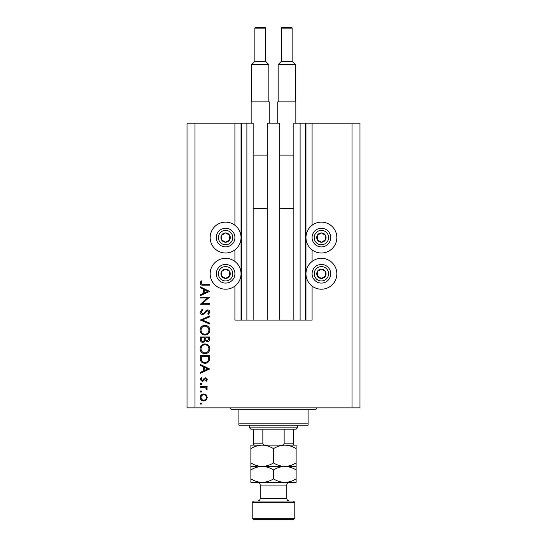 <?xml version="1.0" encoding="UTF-8"?>
<svg xmlns="http://www.w3.org/2000/svg" width="547" height="547" viewBox="0 0 547 547"><rect width="100%" height="100%" fill="white"/><g stroke="black" fill="none" stroke-linecap="round" stroke-linejoin="round"><path stroke-width="0.82" d="M267.244 320.07L279.756 320.07L279.756 123.15L267.244 123.15L267.244 320.07L253.145 320.07L253.145 123.15L234.916 123.15L234.916 225.268M234.916 249.883L234.916 261.459M234.916 286.074L234.916 320.07L241.569 320.07L241.569 123.15M246.888 123.15L246.888 320.07L241.569 320.07M253.145 320.07L246.888 320.07M300.112 123.15L300.112 320.07L305.431 320.07L305.431 123.15L293.855 123.15L293.855 320.07L279.756 320.07M300.112 320.07L293.855 320.07M305.431 123.15L305.964 123.15L305.964 320.07L305.431 320.07M312.084 286.074L312.084 320.07L305.964 320.07M352.001 123.15L352.001 407.884L359.988 407.884L359.988 123.15L312.084 123.15L312.084 225.268M312.084 249.883L312.084 261.459M312.084 123.15L305.964 123.15M321.397 222.144A15.432 15.432 0 0 0 305.964 237.576A15.432 15.432 0 0 0 321.397 253.008A15.432 15.432 0 0 0 336.836 237.576A15.432 15.432 0 0 0 321.397 222.144M321.397 258.334A15.432 15.432 0 0 1 336.836 273.767A15.432 15.432 0 0 1 321.397 289.199A15.432 15.432 0 0 1 305.964 273.767A15.432 15.432 0 0 1 321.397 258.334M225.603 253.008A15.432 15.432 0 0 1 210.164 237.576A15.432 15.432 0 0 1 225.603 222.144A15.432 15.432 0 0 1 241.036 237.576A15.432 15.432 0 0 1 225.603 253.008M225.603 289.199A15.432 15.432 0 0 0 241.036 273.767A15.432 15.432 0 0 0 225.603 258.334A15.432 15.432 0 0 0 210.164 273.767A15.432 15.432 0 0 0 225.603 289.199M207.634 297.944L200.318 297.944L200.318 297.11L209.631 297.11L202.301 303.435L209.631 303.435L209.631 304.276L200.318 304.276L207.634 297.944M202.602 314.778C201.036 314.593 200.202 313.704 200.079 312.118L202.117 309.287L202.588 310.074L201.036 312.118L202.616 313.944L203.532 313.609L206.281 310.409L207.696 309.882C209.063 310.033 209.788 310.799 209.87 312.18L208.298 314.662L207.723 313.903L208.92 312.084L207.737 310.723L202.602 314.778M200.318 320.036L209.631 315.975L209.631 316.87L202.294 319.974L209.631 323.079L209.631 323.974L200.318 320.036M200.079 330.197C200.339 327.209 201.952 325.574 204.934 325.287C207.928 325.54 209.569 327.154 209.87 330.121C209.631 333.157 208.004 334.805 204.981 335.079C201.987 334.819 200.352 333.191 200.079 330.197M200.079 348.829C200.339 345.841 201.952 344.2 204.934 343.919C207.928 344.166 209.569 345.779 209.87 348.754C209.631 351.783 208.004 353.437 204.981 353.711C201.987 353.444 200.352 351.817 200.079 348.829M200.318 364.452L209.631 368.993L200.318 373.293L200.318 372.384L203.306 371.003L203.306 366.784L200.318 365.369L200.318 364.452M200.202 403.563L200.975 402.783L201.754 403.563L200.975 404.336L200.202 403.563M352.001 407.884L187.012 407.884L187.012 123.15L194.999 123.15L194.999 407.884M234.916 123.15L194.999 123.15M203.703 393.949L206.116 394.879L207.245 397.478L206.123 400.062L203.703 400.992C201.549 400.794 200.38 399.625 200.202 397.478C200.38 395.324 201.549 394.148 203.703 393.949M200.202 391.502L200.975 390.722L201.754 391.502L200.975 392.274L200.202 391.502M200.318 387.262L200.318 386.428L207.128 386.428L207.128 387.262L206.123 387.262L207.245 388.924L207.012 389.649L206.287 389.19L206.41 388.76L204.94 387.413L200.318 387.262M200.202 383.98L200.975 383.201L201.754 383.98L200.975 384.753L200.202 383.98M205.46 377.827L207.245 379.55L206.281 381.293L205.693 380.726L206.41 379.55L205.494 378.661L203.217 381.095L202.164 381.409L200.202 379.413L201.125 377.471L201.754 378.025L201.036 379.372L202.13 380.575L204.414 378.141L205.46 377.827M204.858 363.263C201.864 363.085 200.346 361.499 200.318 358.504L200.318 355.618L209.631 355.618L209.296 360.452C208.448 362.34 206.971 363.276 204.858 363.263M200.318 339.509L200.318 336.993L209.631 336.993L209.631 338.805C209.74 340.535 208.968 341.526 207.327 341.766L205.344 340.692L202.964 342.484C201.241 342.272 200.366 341.28 200.318 339.509M200.318 286.84L209.631 291.38L200.318 295.674L200.318 294.765L203.306 293.39L203.306 289.165L200.318 287.749L200.318 286.84M201.036 283.045C201.378 284.125 202.178 284.556 203.436 284.331L209.631 284.331L209.631 285.165L203.347 285.165C201.481 285.425 200.393 284.7 200.079 282.997L201.159 280.748L201.87 281.24L201.036 283.045M203.696 400.158C205.344 400.007 206.246 399.112 206.41 397.471C206.246 395.83 205.344 394.934 203.696 394.784C202.062 394.934 201.173 395.83 201.036 397.471C201.173 399.112 202.062 400.007 203.696 400.158M204.263 370.565L207.819 368.924L204.263 367.235L204.263 370.565M208.68 356.453L201.275 356.453L201.515 360.186C202.11 361.683 203.224 362.429 204.858 362.422C206.622 362.415 207.812 361.601 208.421 359.974L208.68 356.453M204.981 352.87C207.409 352.617 208.722 351.256 208.92 348.795C208.701 346.34 207.375 344.993 204.94 344.754C202.527 345.007 201.228 346.354 201.036 348.795C201.214 351.27 202.534 352.63 204.981 352.87M208.68 338.962L208.68 337.827L205.693 337.827L205.693 338.388C205.528 339.776 206.062 340.624 207.306 340.931L208.68 338.962M204.735 338.381L204.735 337.827L201.275 337.827L201.275 339.017C201.111 340.446 201.672 341.321 202.964 341.649L204.626 340.125L204.735 338.381M204.981 334.244C207.409 333.985 208.722 332.631 208.92 330.169C208.701 327.715 207.375 326.368 204.94 326.121C202.527 326.381 201.228 327.728 201.036 330.169C201.214 332.644 202.534 334.005 204.981 334.244M204.263 292.953L207.819 291.305L204.263 289.623L204.263 292.953M223.326 241.637A4.656 4.656 0 0 0 229.603 235.196A4.656 4.656 0 0 0 221.535 235.299A4.656 4.656 0 0 0 223.326 241.637M223.627 241.097L225.658 242.232L229.665 239.853L229.603 235.196L225.542 232.919L221.535 235.299L221.597 239.955L223.627 241.097M230.15 229.453A9.313 9.313 0 0 1 233.726 242.13A9.313 9.313 0 0 1 221.05 245.699A9.313 9.313 0 0 1 217.474 233.022A9.313 9.313 0 0 1 230.15 229.453A9.313 9.313 0 0 0 217.474 233.022A9.313 9.313 0 0 0 221.05 245.699M221.597 239.955L225.658 242.232L229.665 239.853L229.603 235.196L225.542 232.919L221.535 235.306M319.127 241.637A4.656 4.656 0 0 0 325.403 235.196A4.656 4.656 0 0 0 317.335 235.299A4.656 4.656 0 0 0 319.127 241.637M319.427 241.097L321.458 242.232L325.465 239.853L325.403 235.196L321.342 232.919L317.335 235.299L317.397 239.955L319.427 241.097M325.95 229.453A9.313 9.313 0 0 1 329.526 242.13A9.313 9.313 0 0 1 316.85 245.699A9.313 9.313 0 0 1 313.274 233.022A9.313 9.313 0 0 1 325.95 229.453A9.313 9.313 0 0 0 313.274 233.022A9.313 9.313 0 0 0 316.85 245.699M317.397 239.955L321.458 242.232L325.465 239.853L325.403 235.196L321.342 232.919L317.335 235.306M319.127 277.828A4.656 4.656 0 0 0 325.403 271.387A4.656 4.656 0 0 0 317.335 271.49A4.656 4.656 0 0 0 319.127 277.828M319.427 277.281L321.458 278.423L325.465 276.044L325.403 271.387L321.342 269.11L317.335 271.49L317.397 276.146L319.427 277.281M325.95 265.644A9.313 9.313 0 0 1 329.526 278.32A9.313 9.313 0 0 1 316.85 281.89A9.313 9.313 0 0 1 313.274 269.213A9.313 9.313 0 0 1 325.95 265.644A9.313 9.313 0 0 0 313.274 269.213A9.313 9.313 0 0 0 316.85 281.89M321.458 278.423L325.465 276.044L325.403 271.387L321.342 269.11L317.335 271.49L317.397 276.146L321.458 278.423M223.326 277.828A4.656 4.656 0 0 0 229.603 271.387A4.656 4.656 0 0 0 221.535 271.49A4.656 4.656 0 0 0 223.326 277.828M223.627 277.281L225.658 278.423L229.665 276.044L229.603 271.387L225.542 269.11L221.535 271.49L221.597 276.146L223.627 277.281M230.15 265.644A9.313 9.313 0 0 1 233.726 278.32A9.313 9.313 0 0 1 221.05 281.89A9.313 9.313 0 0 1 217.474 269.213A9.313 9.313 0 0 1 230.15 265.644A9.313 9.313 0 0 0 217.474 269.213A9.313 9.313 0 0 0 221.05 281.89M225.658 278.423L229.665 276.044L229.603 271.387L225.542 269.11L221.535 271.49L221.597 276.146L225.658 278.423M229.59 407.884A1.333 1.333 0 0 1 230.923 409.218L238.909 409.218L238.909 423.85L308.091 423.85L308.091 409.218L238.909 409.218M317.41 407.884A1.333 1.333 0 0 0 316.077 409.218L308.091 409.218M308.091 423.85L308.091 425.183L238.909 425.183L238.909 423.85M285.609 445.142L284.809 445.142L285.609 445.142M250.882 448.636L250.882 445.142L262.191 445.142C266.163 445.272 269.931 446.441 273.5 448.636C277.021 446.455 280.789 445.285 284.809 445.142C288.782 445.272 292.549 446.441 296.118 448.636L296.118 445.142L262.191 445.142C258.17 445.285 254.403 446.455 250.882 448.636L250.882 469.928C254.403 467.74 258.17 466.577 262.191 466.427C258.218 466.297 254.451 465.128 250.882 462.926M297.452 427.843L296.118 429.176L250.882 429.176L249.548 427.843L297.452 427.843L297.452 425.183M249.548 427.843L249.548 425.183M293.459 429.176L293.459 444.649M280.905 445.142C282.348 445.32 283.428 444.875 284.146 443.808L293.459 443.808M284.146 429.176L284.146 443.808M262.854 429.176L262.854 443.808C263.579 444.875 264.652 445.32 266.095 445.142M253.541 429.176L253.541 445.142L253.541 443.808L262.854 443.808M253.541 501.025L293.459 501.025L294.792 502.351L252.208 502.351L253.541 501.025M294.792 518.317L293.459 519.65L253.541 519.65L252.208 518.317L294.792 518.317L294.792 502.351M289.466 501.025A2.66 2.66 0 0 1 286.806 498.358L286.806 485.059A2.66 2.66 0 0 1 289.466 482.392L250.882 482.392L250.882 469.928M257.534 501.025A2.66 2.66 0 0 0 260.194 498.358L260.194 485.059A2.66 2.66 0 0 0 257.534 482.392L262.191 482.392C258.218 482.263 254.451 481.093 250.882 478.898M252.208 518.317L252.208 502.351M296.118 466.427L284.809 466.427C288.782 466.564 292.549 467.726 296.118 469.928L296.118 462.926C292.597 465.114 288.83 466.283 284.809 466.427C280.837 466.297 277.069 465.128 273.5 462.926L273.5 448.636M296.118 462.926L296.118 448.636M273.5 462.926C269.979 465.114 266.211 466.283 262.191 466.427L250.882 466.427M284.809 466.427L262.191 466.427C266.163 466.564 269.931 467.726 273.5 469.928C277.021 467.74 280.789 466.577 284.809 466.427M284.809 482.392C288.83 482.249 292.597 481.08 296.118 478.898L296.118 482.392L284.809 482.392C280.837 482.263 277.069 481.093 273.5 478.898C269.979 481.08 266.211 482.249 262.191 482.392M273.5 478.898L273.5 469.928M296.118 478.898L296.118 469.928M264.721 27.35A0.8 0.8 0 0 1 265.514 28.15L254.875 28.15A0.8 0.8 0 0 1 255.668 27.35L264.721 27.35L255.668 27.35M265.514 28.15L265.514 61.278L268.844 64.608L268.844 101.858M254.875 28.15L254.875 61.278L251.545 64.608L251.545 101.858M251.148 123.15L251.148 101.858L269.24 101.858L269.24 123.15M253.145 155.081L267.244 155.081M253.145 208.304L267.244 208.304M268.844 64.608L251.545 64.608M254.875 61.278L265.514 61.278M292.125 28.15L281.486 28.15A0.8 0.8 0 0 1 282.279 27.35L291.332 27.35A0.8 0.8 0 0 1 292.125 28.15L292.125 61.278L295.455 64.608L295.455 101.858M281.486 28.15L281.486 61.278L278.156 64.608L278.156 101.858M277.76 123.15L277.76 101.858L295.852 101.858L295.852 123.15M279.756 155.081L293.855 155.081M279.756 208.304L293.855 208.304M295.455 64.608L278.156 64.608M281.486 61.278L292.125 61.278M241.036 123.15L241.036 320.07M222.089 243.846A7.186 7.186 0 0 0 231.866 241.09A7.186 7.186 0 0 0 229.111 231.306A7.186 7.186 0 0 0 219.333 234.061A7.186 7.186 0 0 0 222.089 243.846M317.889 243.846A7.186 7.186 0 0 0 327.667 241.09A7.186 7.186 0 0 0 324.911 231.306A7.186 7.186 0 0 0 315.134 234.061A7.186 7.186 0 0 0 317.889 243.846M317.889 280.037A7.186 7.186 0 0 0 327.667 277.281A7.186 7.186 0 0 0 324.911 267.497A7.186 7.186 0 0 0 315.134 270.252A7.186 7.186 0 0 0 317.889 280.037M222.089 280.037A7.186 7.186 0 0 0 231.866 277.281A7.186 7.186 0 0 0 229.111 267.497A7.186 7.186 0 0 0 219.333 270.252A7.186 7.186 0 0 0 222.089 280.037M260.194 498.358L286.806 498.358M286.806 485.059L260.194 485.059"/></g></svg>
